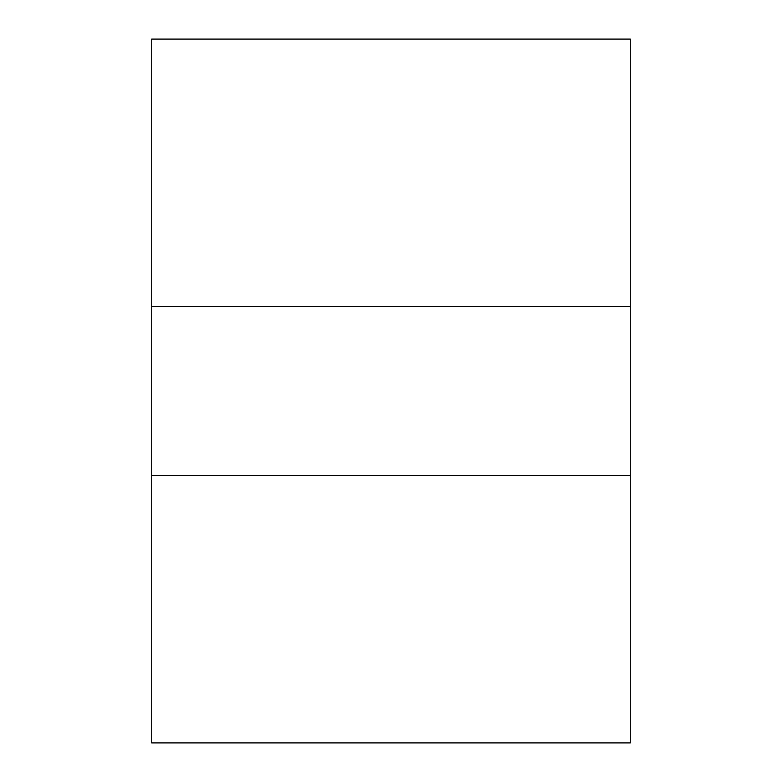 <?xml version="1.0" encoding="UTF-8"?>
<svg xmlns="http://www.w3.org/2000/svg" width="782" height="782" viewBox="0 0 782 782"><rect width="100%" height="100%" fill="white"/><g stroke="black" fill="none" stroke-linecap="round" stroke-linejoin="round"><path stroke-width="1.17" d="M630.292 39.1L630.292 306.544L151.708 306.544L630.292 306.544L151.708 306.544L630.292 306.544L630.292 742.9L151.708 742.9L151.708 475.456L630.292 475.456L151.708 475.456L151.708 39.1L151.708 742.9L630.292 742.9L630.292 475.456L151.708 475.456L630.292 475.456L630.292 39.1L151.708 39.1L630.292 39.1"/></g></svg>
